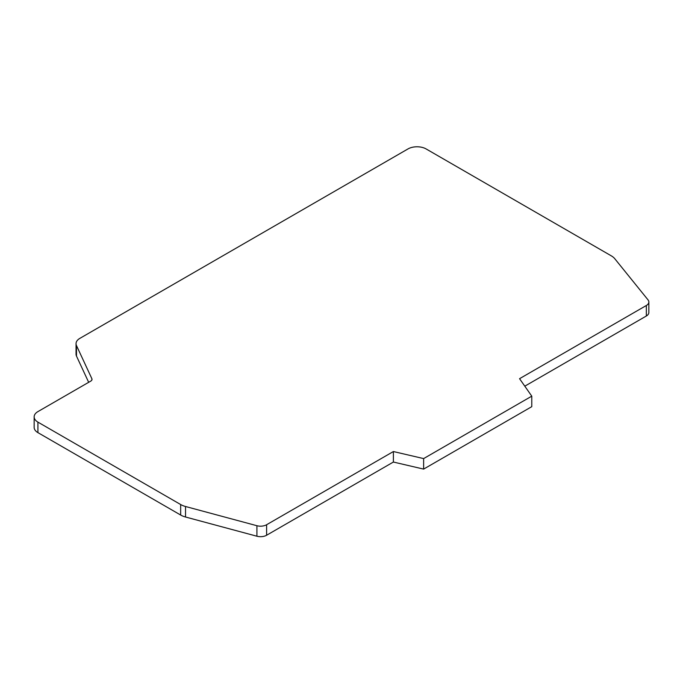 <?xml version="1.0" encoding="UTF-8"?>
<svg xmlns="http://www.w3.org/2000/svg" width="683" height="683" viewBox="0 0 683 683"><rect width="100%" height="100%" fill="white"/><g stroke="black" fill="none" stroke-linecap="round" stroke-linejoin="round"><path stroke-width="1.02" d="M37.915 411.61A12.866 7.428 0 0 0 34.15 416.869A12.866 7.428 0 0 0 37.915 422.12L180.662 504.532A17.16 9.903 0 0 0 185.537 506.504L256.919 525.722A8.58 4.952 0 0 0 266.609 524.732L393.382 451.54L423.631 458.592L531.775 396.157L519.558 378.689L646.34 305.497A8.58 4.952 0 0 0 648.85 301.997A8.58 4.952 0 0 0 648.047 299.905L614.76 258.695A17.16 9.903 0 0 0 611.345 255.877L426.141 148.954A12.866 7.428 0 0 0 407.947 148.954L79.817 338.392A12.866 7.428 0 0 0 76.052 343.643A12.866 7.428 0 0 0 76.487 345.564L91.872 378.715A4.286 2.476 180 0 1 92.017 379.355A4.286 2.476 180 0 1 90.762 381.105L37.915 411.61M531.775 396.157L531.775 406.658L423.631 469.101L393.382 462.041L266.609 535.241A8.58 4.952 180 0 1 256.919 536.223L185.537 517.014A17.16 9.903 180 0 1 180.662 515.033L37.915 432.629A12.866 7.428 180 0 1 34.15 427.37L34.15 416.869M88.67 382.318L76.487 356.074A12.866 7.428 180 0 1 76.052 354.153L76.052 343.643M524.8 386.177L646.34 316.007A8.58 4.952 180 0 0 648.85 312.507L648.85 301.997M423.631 469.101L423.631 458.592M393.382 451.54L393.382 462.041M37.915 432.629L37.915 422.12M180.662 504.532L180.662 515.033M76.487 356.074L76.487 345.564M646.34 305.497L646.34 316.007M266.609 535.241L266.609 524.732M256.919 525.722L256.919 536.223M185.537 517.014L185.537 506.504M91.872 378.715L91.872 379.996"/></g></svg>
